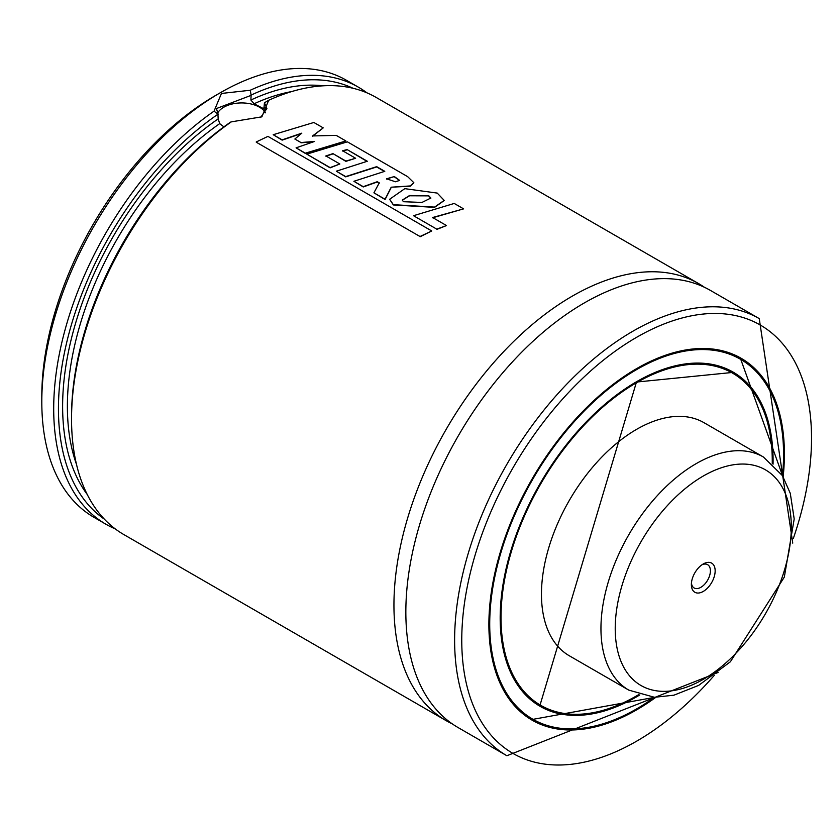 <?xml version="1.0" encoding="UTF-8"?>
<svg xmlns="http://www.w3.org/2000/svg" width="836" height="836" viewBox="0 0 836 836"><rect width="100%" height="100%" fill="white"/><g stroke="black" fill="none" stroke-linecap="round" stroke-linejoin="round"><path stroke-width="1.25" d="M115.201 528.864A252.367 145.704 -60 0 1 105.963 524.256L94.071 517.39A252.367 145.704 -60 0 1 41.8 401.855L41.8 396.368A245.638 141.817 -60 0 1 215.489 95.523A245.638 141.817 -60 0 1 215.489 95.513L220.255 92.775A252.367 145.704 -60 0 1 346.438 80.266L358.33 87.143A252.367 145.704 -60 0 1 366.941 92.838M41.8 401.855A252.367 145.704 -60 0 1 220.255 92.775L215.489 95.523M105.963 524.256A252.367 145.704 -60 0 1 64.027 333.668A252.367 145.704 -60 0 1 214.058 111.146L221.446 93.454L250.236 90.257A252.367 145.704 -60 0 1 358.33 87.143M250.236 90.257L251.124 95.085A249.003 143.761 -60 0 1 352.991 88.261M104.26 519.072A249.003 143.761 -60 0 1 70.318 328.506A249.003 143.761 -60 0 1 217.935 114.25L214.058 111.146M251.124 95.085L250.884 100.027L254.102 103.768L263.904 108.847L264.437 102.797L268.67 100.289A252.367 145.704 -60 0 1 376.179 97.446L698.582 283.582A252.367 145.704 -60 0 1 704.393 287.26M223.891 126.863L219.711 123.634L218.175 118.911L217.935 114.25M71.541 419.035L71.541 416.286A249.003 143.761 -60 0 1 230.537 122.129L231.311 121.857A252.367 145.704 -60 0 0 71.541 419.035A252.367 145.704 -60 0 0 123.812 534.559L446.215 720.695A252.367 145.704 -60 0 1 407.529 518.466A252.367 145.704 -60 0 1 572.399 296.08A252.367 145.704 -60 0 1 698.582 283.582M268.67 100.289L261.877 116.821L231.311 121.857M452.307 723.892A252.367 145.704 -60 0 1 446.215 720.695M718.072 672.468L506.888 755.734L458.107 727.571A252.367 145.704 -60 0 1 419.432 525.342A252.367 145.704 -60 0 1 584.291 302.945A252.367 145.704 -60 0 1 710.475 290.447L759.255 318.61L792.747 543.128M655.842 697.318A208.958 120.645 -60 0 1 532.166 720.193A208.958 120.645 -60 0 1 500.127 552.753A208.958 120.645 -60 0 1 636.645 368.613A208.958 120.645 -60 0 1 741.124 358.268A208.958 120.645 -60 0 1 783.144 476.813M638.798 694.57A191.799 110.739 -60 0 1 540.746 705.333A191.799 110.739 -60 0 1 511.339 551.645A191.799 110.739 -60 0 1 636.645 382.627A191.799 110.739 -60 0 1 732.545 373.128A191.799 110.739 -60 0 1 772.245 463.426M628.829 690.139L569.347 655.8A134.596 77.706 -60 0 1 548.709 547.935A134.596 77.706 -60 0 1 636.645 429.328A134.596 77.706 -60 0 1 703.943 422.661L763.425 457.01L782.423 475.632L790.281 493.324L794.2 518.968L784.325 577.101L730.382 661.778L698.666 685.384L673.92 695.186L654.504 697.287L628.829 690.139A134.596 77.706 -60 0 1 609.12 668.34A134.596 77.706 -60 0 1 642.278 514.035A134.596 77.706 -60 0 1 763.425 457.01M265.566 112.818A25.237 14.567 0 0 0 241.311 102.932A25.237 14.567 0 0 0 217.548 113.215M250.884 95.45L216.43 108.555L218.175 114.333M260.633 117.5L266.903 108.544L264.437 102.797M294.868 139.027L301.744 133.175L282.14 139.863L273.215 134.711L313.855 122.474L323.229 127.877L312.58 135.954L336.208 135.38L345.864 140.95L305.349 153.187L296.08 147.836L314.629 141.441L300.939 142.538L294.868 139.027L300.939 142.538M313.49 141.796L300.95 142.81M345.864 140.95L305.37 153.458L296.08 147.836M312.57 136.237L323.229 127.877M301.733 133.457L282.15 140.134L273.215 134.711M386.535 179.082L394.341 176.542L399.671 180.398L395.428 181.767L386.545 178.799L394.341 176.542M394.32 176.835L399.639 180.534M407.675 176.668L413.841 182.697L410.204 185.937L391.206 187.201L385.072 199.25L373.911 192.813L379.283 182.865L377.235 181.725L363.232 186.679L353.889 181.287L384.779 171.328L376.691 166.657L345.707 176.605L336.344 171.192L367.328 161.254L347.086 149.56L342.603 150.752L355.624 158.265L345.895 161.076L332.979 153.625L325.883 155.924L339.855 163.992L330.105 167.597L306.791 154.137L347.4 141.838L407.675 176.668M413.82 182.833L410.183 186.229L391.206 187.201M339.855 163.992L330.115 167.858L306.791 154.137M355.624 158.265L345.895 161.358L332.979 153.625M332.979 153.897L325.883 156.196M366.973 161.338L347.086 149.56M347.065 149.853L342.593 151.034M384.435 171.422L376.67 166.949L345.717 176.866L336.344 171.192M379.283 183.147L377.235 181.997L363.242 186.951L353.889 181.287M391.206 187.483L385.082 199.522L373.911 192.813M402.315 200.201L409.556 195.781L428.878 195.875L430.874 198.038L421.971 202.448L403.422 201.706L402.304 200.065L409.567 195.499L428.878 195.875M428.858 196.157L430.853 198.184M404.812 188.654L437.228 193.085L444.198 200.4L434.574 207.098L393.317 204.674L389.67 199.24L404.812 188.654M444.177 200.546L434.563 207.37L393.338 204.945L389.68 199.365M413.506 215.709L454.23 203.451L463.604 208.864L432.609 217.527L446.508 225.553L436.789 229.148L413.506 215.709L436.789 229.148M436.8 229.419L446.508 225.553M432.609 217.799L463.604 208.864M256.244 141.963L267.938 136.383L431.752 230.966L420.017 236.515L256.276 142.214L420.017 236.515M420.048 236.776L431.752 230.966M692.386 589.537A16.825 9.719 -60 0 1 691.372 584.563A16.825 9.719 -60 0 1 703.264 563.955A16.825 9.719 -60 0 1 715.041 568.992A16.825 9.719 -60 0 1 706.535 589.014A16.825 9.719 -60 0 1 692.386 589.537M702.01 564.76A13.46 7.775 -60 0 1 707.611 564.666A13.46 7.775 -60 0 1 707.611 580.205A13.46 7.775 -60 0 1 694.152 587.98A13.46 7.775 -60 0 1 692.187 585.796A13.46 7.775 -60 0 1 691.435 583.079M250.884 100.027A243.119 140.364 -60 0 1 323.166 85.815M87.237 494.473A243.119 140.364 -60 0 1 218.175 118.911M254.102 103.768A239.754 138.421 -60 0 1 291.774 91.552M76.504 464.408A239.754 138.421 -60 0 1 219.711 123.634M262.723 108.45A239.754 138.421 -60 0 1 264.427 107.677M506.888 755.734A252.367 145.704 -60 0 1 468.202 553.505A252.367 145.704 -60 0 1 633.071 331.108A252.367 145.704 -60 0 1 759.255 318.61M714.278 675.363A247.32 142.789 -60 0 1 466.363 683.576A247.32 142.789 -60 0 1 636.645 337.295A247.32 142.789 -60 0 1 793.354 538.394M706.953 348.57A208.624 120.447 -60 0 1 740.362 358.216L735.022 355.133M654.902 697.297L531.738 719.566A208.624 120.447 -60 0 1 506.679 695.447M654.546 697.287A207.788 119.966 -60 0 1 489.99 634.252A207.788 119.966 -60 0 1 636.645 369.575A207.788 119.966 -60 0 1 782.475 475.705M639.853 694.904A192.98 111.418 -60 0 1 500.189 619.863A192.98 111.418 -60 0 1 636.645 381.665A192.98 111.418 -60 0 1 773.06 464.179M571.427 714.195A192.134 110.927 -60 0 1 539.983 705.281L636.468 382.052L732.117 372.49A192.134 110.927 -60 0 1 755.556 395.271M622.778 665.362A124.501 71.886 -60 0 1 712.606 471.222A124.501 71.886 -60 0 1 774.408 596.507A124.501 71.886 -60 0 1 622.778 665.362M531.738 719.566L526.398 716.483M740.362 358.216L782.663 476.008M732.545 373.128L726.285 369.512M540.746 705.333L534.486 701.728"/></g></svg>
